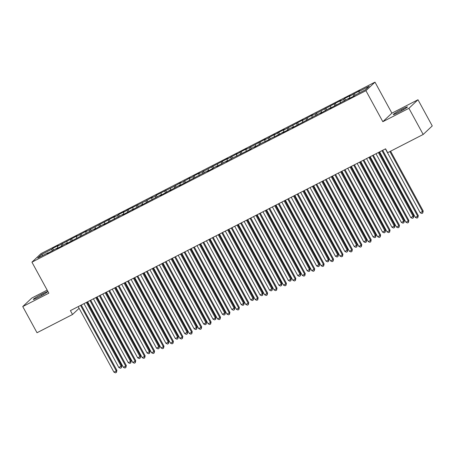 <?xml version="1.0" encoding="UTF-8"?>
<svg xmlns="http://www.w3.org/2000/svg" width="455" height="455" viewBox="0 0 455 455"><rect width="100%" height="100%" fill="white"/><g stroke="black" fill="none" stroke-linecap="round" stroke-linejoin="round"><path stroke-width="0.68" d="M47.183 290.131L31.816 298.025L22.75 306.568L37.014 332.73L72.527 314.502L79.119 308.285M374.988 82.139L40.995 253.617L31.93 262.16L365.922 90.681L374.988 82.139L391.891 113.153L382.826 121.695L408.92 108.301L417.986 99.753L391.891 113.153M417.986 99.753L432.25 125.921L423.184 134.464L408.92 108.301M42.935 255.374L41.462 254.516L37.685 258.07L48.048 252.752L47.178 253.571L57.467 247.912L56.596 248.737L62.25 245.831L63.114 245.012L66.885 243.078L66.015 243.897L95.141 228.569L94.27 229.394L104.559 223.735L103.689 224.554L123.396 214.066L122.526 214.885L128.179 211.984L132.815 209.226L131.944 210.051L142.233 204.392L141.363 205.211L161.07 194.723L160.2 195.542L165.853 192.641L170.488 189.883L169.618 190.708L179.907 185.048L179.037 185.868L208.168 170.54L207.298 171.364L212.946 168.458L213.816 167.639L217.587 165.705L216.716 166.524L223.234 162.805L227.005 160.871L226.135 161.69L232.653 157.97L250.62 149.115L251.49 148.296L255.261 146.362L254.39 147.181L260.908 143.462L269.457 139.446L270.327 138.627L278.881 134.612L283.516 131.853L282.646 132.678L288.299 129.772L289.164 128.953L292.935 127.019L292.064 127.838L321.19 112.51L320.32 113.335L330.609 107.676L329.738 108.495L349.446 98.007L348.575 98.826L354.229 95.925L355.099 95.106L365.456 89.783L369.233 86.228L358.87 91.546L359.74 90.727L349.451 96.386L350.322 95.561L344.668 98.468L343.804 99.287L340.033 101.22L340.903 100.401L311.777 115.729L312.648 114.905L302.359 120.564L303.229 119.745L283.522 130.232L284.392 129.413L278.739 132.314L274.103 135.072L274.974 134.248L264.685 139.907L265.555 139.088L245.848 149.576L246.718 148.757L241.065 151.657L236.429 154.416L237.3 153.591L227.011 159.25L227.881 158.431L198.75 173.759L199.62 172.934L193.972 175.84L193.102 176.659L189.331 178.593L190.201 177.774L183.683 181.494L179.913 183.428L180.783 182.609L174.265 186.328L156.298 195.184L155.428 196.003L151.657 197.936L152.527 197.117L146.01 200.837L128.043 209.687L123.402 212.445L124.272 211.62L118.618 214.527L117.754 215.346L113.983 217.28L114.853 216.461L85.728 231.788L86.598 230.964L76.309 236.623L77.179 235.804L57.472 246.292L58.342 245.472L52.689 248.373L53.565 249.977M41.462 254.516L51.819 249.192L52.689 248.373M423.184 134.464L387.677 152.698L385.561 148.819L70.411 310.623L72.527 314.502M57.472 246.292L57.893 248.072M61.237 244.358L61.658 246.138M66.891 241.457L67.312 243.232M70.656 239.523L71.077 241.298M76.309 236.623L76.73 238.397M80.074 234.689L80.495 236.463M85.728 231.788L86.149 233.563M89.493 229.849L89.914 231.629M95.146 226.948L95.567 228.728M98.911 225.015L99.332 226.795M104.565 222.114L104.986 223.888M108.33 220.18L108.751 221.955M113.983 217.28L114.404 219.054M117.754 215.346L118.169 217.12M123.402 212.445L123.823 214.22M127.172 210.506L127.588 212.286M132.82 207.605L133.241 209.385M136.591 205.671L137.006 207.452M142.239 202.771L142.66 204.545M146.01 200.837L146.425 202.612M151.657 197.936L152.078 199.711M155.428 196.003L155.843 197.777M161.076 193.102L161.497 194.876M164.846 191.163L165.267 192.943M170.494 188.262L170.915 190.042M174.265 186.328L174.686 188.108M179.913 183.428L180.334 185.202M183.683 181.494L184.104 183.268M189.331 178.593L189.752 180.368M193.102 176.659L193.523 178.434M198.75 173.759L199.171 175.533M202.52 171.819L202.941 173.6M208.174 168.919L208.589 170.699M211.939 166.985L212.36 168.765M217.592 164.084L218.008 165.859M221.357 162.151L221.778 163.925M227.011 159.25L227.426 161.024M230.776 157.316L231.197 159.091M236.429 154.416L236.845 156.19M240.194 152.476L240.615 154.256M245.848 149.576L246.263 151.356M249.613 147.642L250.034 149.422M255.266 144.741L255.687 146.516M259.031 142.807L259.452 144.582M264.685 139.907L265.106 141.681M268.45 137.973L268.871 139.748M274.103 135.072L274.524 136.847M277.868 133.133L278.289 134.913M283.522 130.232L283.943 132.013M287.287 128.299L287.708 130.079M292.94 125.398L293.361 127.172M296.705 123.464L297.126 125.239M302.359 120.564L302.78 122.338M306.124 118.63L306.545 120.404M311.777 115.729L312.198 117.504M315.542 113.79L315.963 115.57M321.196 110.889L321.617 112.669M324.961 108.955L325.382 110.736M330.614 106.055L331.035 107.829M334.385 104.121L334.8 105.896M340.033 101.22L340.454 102.995M343.804 99.287L344.219 101.061M349.451 96.386L349.872 98.161M353.222 94.447L353.637 96.227M358.87 91.546L359.211 92.991M382.826 121.695L365.922 90.681M22.75 306.568L48.839 293.174L31.93 262.16M51.819 249.192L52.24 250.972M399.638 111.793A7.087 0.574 -28.6 0 0 407.43 106.919A7.087 0.574 -28.6 0 0 402.777 108.836L401.077 109.706A7.087 0.574 -28.6 0 0 393.291 114.575A7.087 0.574 -28.6 0 0 397.943 112.664L399.638 111.793M41.098 294.527A7.087 0.574 -28.6 0 0 33.306 299.401A7.087 0.574 -28.6 0 0 37.958 297.485L39.653 296.614A7.087 0.574 -28.6 0 0 47.445 291.746A7.087 0.574 -28.6 0 0 42.793 293.657L41.098 294.527L41.655 295.557M354.092 93.628L354.963 95.231M344.668 98.468L345.544 100.066M335.25 103.302L336.126 104.9M325.831 108.136L326.707 109.74M316.413 112.971L317.289 114.575M306.994 117.811L307.87 119.409M297.576 122.645L298.452 124.243M288.157 127.48L289.033 129.083M278.739 132.314L279.615 133.918M269.32 137.154L270.196 138.752M259.902 141.988L260.778 143.587M250.483 146.823L251.359 148.427M241.065 151.657L241.941 153.261M231.646 156.497L232.522 158.095M222.228 161.332L223.098 162.93M212.809 166.166L213.679 167.77M203.391 171L204.261 172.604M193.972 175.84L194.842 177.439M184.554 180.675L185.424 182.273M175.135 185.509L176.005 187.113M165.717 190.344L166.587 191.947M156.298 195.184L157.168 196.782M146.88 200.018L147.75 201.616M137.461 204.852L138.331 206.456M128.043 209.687L128.913 211.291M118.618 214.527L119.494 216.125M109.2 219.361L110.076 220.959M99.781 224.196L100.657 225.799M90.363 229.03L91.239 230.634M80.944 233.87L81.82 235.468M71.526 238.704L72.402 240.303M62.108 243.539L62.983 245.143M381.967 150.668L417.684 216.182L415.33 217.393L379.612 151.873M382.689 150.292L418.299 215.607L417.684 216.182L417.849 217.632L416.911 218.116L415.33 217.393M418.299 215.607L417.849 217.632M385.408 148.899L420.232 212.775L423.201 210.989L390.6 151.196M423.201 210.989L422.752 213.014L422.587 211.564L389.872 151.566M422.752 213.014L421.808 213.497L420.232 212.775M372.548 155.502L408.266 221.016L405.911 222.228L370.194 156.713M373.271 155.132L408.88 220.442L408.266 221.016L408.431 222.467L407.492 222.95L405.911 222.228M408.88 220.442L408.431 222.467M363.13 160.336L398.847 225.856L396.493 227.062L360.775 161.548M363.852 159.967L399.462 225.276L398.847 225.856L399.012 227.307L398.068 227.79L396.493 227.062M399.462 225.276L399.012 227.307M375.989 153.733L410.814 217.609L413.783 215.824L379.066 152.152M413.783 215.824L413.333 217.848L413.168 216.398L378.344 152.527M413.333 217.848L412.389 218.332L410.814 217.609M366.571 158.573L401.395 222.444L403.75 221.238L404.358 220.658L369.648 156.992M404.358 220.658L403.915 222.688L403.75 221.238L368.925 157.362M403.915 222.688L402.971 223.172L401.395 222.444M353.711 165.176L389.429 230.691L387.074 231.902L351.357 166.382M354.434 164.801L390.043 230.111L389.429 230.691L389.594 232.141L388.65 232.624L387.074 231.902M390.043 230.111L389.594 232.141M344.287 170.011L380.01 235.525L377.656 236.737L341.933 171.216M345.015 169.635L380.625 234.951L380.01 235.525L380.175 236.975L379.231 237.459L377.656 236.737M380.625 234.951L380.175 236.975M357.152 163.408L391.977 227.284L394.94 225.492L360.229 161.826M394.94 225.492L394.496 227.523L394.331 226.072L359.507 162.196M394.496 227.523L393.552 228.006L391.977 227.284M347.734 168.242L382.558 232.118L385.522 230.332L350.811 166.661M385.522 230.332L385.078 232.357L384.913 230.907L350.088 167.036M385.078 232.357L384.134 232.841L382.558 232.118M334.869 174.845L370.592 240.359L368.237 241.571L332.514 176.057M335.597 174.475L371.206 239.785L370.592 240.359L370.757 241.81L369.813 242.293L368.237 241.571M371.206 239.785L370.757 241.81M338.315 173.076L373.14 236.953L376.103 235.167L341.392 171.495M376.103 235.167L375.659 237.191L375.494 235.741L340.67 171.871M375.659 237.191L374.715 237.675L373.14 236.953M325.45 179.679L361.173 245.2L358.819 246.405L323.096 180.891M326.178 179.31L361.788 244.619L361.173 245.2L361.338 246.65L360.394 247.133L358.819 246.405M361.788 244.619L361.338 246.65M328.891 177.916L363.721 241.787L366.076 240.581L366.685 240.001L331.974 176.335M366.685 240.001L366.241 242.032L366.076 240.581L331.246 176.705M366.241 242.032L365.297 242.515L363.721 241.787M316.032 184.52L351.755 250.034L349.4 251.245L313.677 185.725M316.76 184.144L352.369 249.454L351.755 250.034L351.92 251.484L350.976 251.968L349.4 251.245M352.369 249.454L351.92 251.484M306.613 189.354L342.336 254.868L339.982 256.08L304.259 190.56M307.341 188.979L342.951 254.294L342.336 254.868L342.501 256.319L341.557 256.802L339.982 256.08M342.951 254.294L342.501 256.319M297.195 194.188L332.918 259.703L330.563 260.914L294.84 195.4M297.923 193.819L333.532 259.128L332.918 259.703L333.083 261.153L332.139 261.636L330.563 260.914M333.532 259.128L333.083 261.153M287.776 199.023L323.499 264.543L321.145 265.748L285.421 200.234M288.504 198.653L324.114 263.963L323.499 264.543L323.664 265.993L322.72 266.476L321.145 265.748M324.114 263.963L323.664 265.993M278.358 203.863L314.081 269.377L311.726 270.589L276.003 205.069M279.086 203.487L314.695 268.797L314.081 269.377L314.246 270.827L313.302 271.311L311.726 270.589M314.695 268.797L314.246 270.827M268.939 208.697L304.662 274.211L302.308 275.423L266.584 209.903M269.667 208.322L305.271 273.637L304.662 274.211L304.827 275.662L303.883 276.145L302.308 275.423M305.271 273.637L304.827 275.662M259.521 213.531L295.244 279.046L292.889 280.257L257.166 214.743M260.249 213.162L295.852 278.471L295.244 279.046L295.409 280.496L294.465 280.98L292.889 280.257M295.852 278.471L295.409 280.496M250.102 218.366L285.825 283.886L283.471 285.092L247.748 219.577M250.824 217.996L286.434 283.306L285.825 283.886L285.99 285.336L285.046 285.82L283.471 285.092M286.434 283.306L285.99 285.336M240.684 223.2L276.407 288.72L274.052 289.932L238.329 224.412M241.406 222.831L277.015 288.14L276.407 288.72L276.572 290.171L275.628 290.654L274.052 289.932M277.015 288.14L276.572 290.171M231.265 228.04L266.988 293.555L264.634 294.766L228.911 229.246M231.987 227.665L267.597 292.98L266.988 293.555L267.148 295.005L266.209 295.488L264.634 294.766M267.597 292.98L267.148 295.005M221.847 232.875L257.57 298.389L255.215 299.6L219.492 234.086M222.569 232.505L258.178 297.815L257.57 298.389L257.729 299.839L256.791 300.323L255.215 299.6M258.178 297.815L257.729 299.839M212.428 237.709L248.151 303.229L245.797 304.435L210.073 238.92M213.15 237.339L248.76 302.649L248.151 303.229L248.311 304.679L247.372 305.163L245.797 304.435M248.76 302.649L248.311 304.679M203.01 242.543L238.727 308.063L236.373 309.275L200.655 243.755M203.732 242.174L239.341 307.483L238.727 308.063L238.892 309.514L237.954 309.997L236.373 309.275M239.341 307.483L238.892 309.514M193.591 247.383L229.309 312.898L226.954 314.109L191.237 248.589M194.313 247.008L229.923 312.323L229.309 312.898L229.474 314.348L228.535 314.832L226.954 314.109M229.923 312.323L229.474 314.348M184.173 252.218L219.89 317.732L217.536 318.944L181.818 253.429M184.895 251.848L220.504 317.158L219.89 317.732L220.055 319.183L219.117 319.666L217.536 318.944M220.504 317.158L220.055 319.183M174.754 257.052L210.472 322.572L208.117 323.778L172.399 258.264M175.476 256.683L211.086 321.992L210.472 322.572L210.637 324.023L209.698 324.506L208.117 323.778M211.086 321.992L210.637 324.023M165.336 261.887L201.053 327.407L198.698 328.618L162.981 263.098M166.058 261.517L201.667 326.826L201.053 327.407L201.218 328.857L200.28 329.34L198.698 328.618M201.667 326.826L201.218 328.857M155.917 266.727L191.635 332.241L189.28 333.452L153.562 267.932M156.639 266.351L192.249 331.667L191.635 332.241L191.8 333.691L190.861 334.175L189.28 333.452M192.249 331.667L191.8 333.691M146.499 271.561L182.216 337.075L179.862 338.287L144.144 272.772M147.221 271.191L182.83 336.501L182.216 337.075L182.381 338.526L181.443 339.009L179.862 338.287M182.83 336.501L182.381 338.526M137.08 276.395L172.798 341.915L170.443 343.121L134.725 277.607M137.802 276.026L173.412 341.335L172.798 341.915L172.963 343.366L172.018 343.849L170.443 343.121M173.412 341.335L172.963 343.366M127.662 281.23L163.379 346.75L161.024 347.961L125.307 282.441M128.384 280.86L163.993 346.17L163.379 346.75L163.544 348.2L162.6 348.684L161.024 347.961M163.993 346.17L163.544 348.2M319.473 182.751L354.303 246.627L357.266 244.835L322.555 181.17M357.266 244.835L356.817 246.866L356.657 245.416L321.827 181.539M356.817 246.866L355.878 247.349L354.303 246.627M310.054 187.585L344.884 251.461L347.848 249.676L313.137 186.004M347.848 249.676L347.398 251.7L347.239 250.25L312.409 186.379M347.398 251.7L346.46 252.184L344.884 251.461M300.636 192.419L335.46 256.296L338.429 254.51L303.718 190.838M338.429 254.51L337.98 256.535L337.82 255.084L302.99 191.214M337.98 256.535L337.041 257.018L335.46 256.296M291.217 197.26L326.042 261.13L328.396 259.924L329.01 259.344L294.3 195.678M329.01 259.344L328.561 261.375L328.396 259.924L293.572 196.048M328.561 261.375L327.623 261.858L326.042 261.13M281.799 202.094L316.623 265.97L319.592 264.179L284.881 200.513M319.592 264.179L319.143 266.209L318.978 264.759L284.153 200.882M319.143 266.209L318.204 266.693L316.623 265.97M272.38 206.928L307.205 270.805L310.173 269.019L275.463 205.347M310.173 269.019L309.724 271.043L309.559 269.593L274.735 205.723M309.724 271.043L308.786 271.527L307.205 270.805M262.962 211.763L297.786 275.639L300.755 273.853L266.044 210.182M300.755 273.853L300.306 275.878L300.141 274.428L265.316 210.557M300.306 275.878L299.367 276.361L297.786 275.639M253.543 216.603L288.368 280.473L290.722 279.268L291.337 278.688L256.626 215.022M291.337 278.688L290.887 280.718L290.722 279.268L255.898 215.391M290.887 280.718L289.949 281.201L288.368 280.473M244.125 221.437L278.949 285.308L281.304 284.102L281.918 283.522L247.201 219.856M281.918 283.522L281.469 285.552L281.304 284.102L246.479 220.226M281.469 285.552L280.53 286.036L278.949 285.308M234.706 226.271L269.531 290.148L272.5 288.362L237.783 224.69M272.5 288.362L272.05 290.387L271.885 288.936L237.061 225.066M272.05 290.387L271.106 290.87L269.531 290.148M225.288 231.106L260.112 294.982L263.081 293.196L228.364 229.525M263.081 293.196L262.632 295.221L262.467 293.771L227.642 229.9M262.632 295.221L261.688 295.704L260.112 294.982M215.869 235.946L250.694 299.817L253.048 298.611L253.662 298.031L218.946 234.365M253.662 298.031L253.213 300.061L253.048 298.611L218.224 234.734M253.213 300.061L252.269 300.545L250.694 299.817M206.451 240.78L241.275 304.651L243.63 303.445L244.244 302.865L209.527 239.199M244.244 302.865L243.795 304.896L243.63 303.445L208.805 239.569M243.795 304.896L242.851 305.379L241.275 304.651M197.032 245.615L231.857 309.491L234.825 307.705L200.109 244.034M234.825 307.705L234.376 309.73L234.211 308.28L199.387 244.409M234.376 309.73L233.432 310.213L231.857 309.491M187.614 250.449L222.438 314.325L225.407 312.539L190.69 248.868M225.407 312.539L224.958 314.564L224.793 313.114L189.968 249.243M224.958 314.564L224.014 315.048L222.438 314.325M178.195 255.289L213.02 319.16L215.374 317.954L215.988 317.374L181.272 253.708M215.988 317.374L215.539 319.404L215.374 317.954L180.55 254.078M215.539 319.404L214.595 319.888L213.02 319.16M168.777 260.123L203.601 323.994L205.956 322.788L206.57 322.208L171.853 258.542M206.57 322.208L206.121 324.239L205.956 322.788L171.131 258.912M206.121 324.239L205.177 324.722L203.601 323.994M159.358 264.958L194.183 328.834L197.151 327.048L162.435 263.377M197.151 327.048L196.702 329.073L196.537 327.623L161.713 263.752M196.702 329.073L195.758 329.557L194.183 328.834M149.94 269.792L184.764 333.669L187.733 331.883L153.017 268.211M187.733 331.883L187.284 333.907L187.119 332.457L152.294 268.587M187.284 333.907L186.34 334.391L184.764 333.669M140.521 274.632L175.346 338.503L177.7 337.297L178.309 336.717L143.598 273.051M178.309 336.717L177.865 338.742L177.7 337.297L142.876 273.421M177.865 338.742L176.921 339.231L175.346 338.503M131.103 279.467L165.927 343.337L168.282 342.132L168.89 341.551L134.179 277.886M168.89 341.551L168.447 343.582L168.282 342.132L133.457 278.255M168.447 343.582L167.503 344.065L165.927 343.337M118.237 286.07L153.961 351.584L151.606 352.796L115.883 287.276M118.965 285.695L154.575 351.01L153.961 351.584L154.126 353.034L153.181 353.518L151.606 352.796M154.575 351.01L154.126 353.034M121.684 284.301L156.509 348.177L159.472 346.391L124.761 282.72M159.472 346.391L159.028 348.416L158.863 346.966L124.039 283.095M159.028 348.416L158.084 348.9L156.509 348.177M108.819 290.904L144.542 356.419L142.188 357.63L106.464 292.116M109.547 290.535L145.156 355.844L144.542 356.419L144.707 357.869L143.763 358.352L142.188 357.63M145.156 355.844L144.707 357.869M112.266 289.135L147.09 353.012L150.053 351.226L115.343 287.554M150.053 351.226L149.61 353.251L149.445 351.8L114.62 287.93M149.61 353.251L148.666 353.734L147.09 353.012M99.4 295.739L135.124 361.259L132.769 362.464L97.046 296.95M100.128 295.369L135.738 360.678L135.124 361.259L135.289 362.709L134.344 363.192L132.769 362.464M135.738 360.678L135.289 362.709M102.841 293.976L137.672 357.846L140.026 356.64L140.635 356.06L105.924 292.394M140.635 356.06L140.191 358.085L140.026 356.64L105.196 292.764M140.191 358.085L139.247 358.574L137.672 357.846M89.982 300.573L125.705 366.093L123.35 367.304L87.627 301.784M90.71 300.203L126.319 365.513L125.705 366.093L125.87 367.543L124.926 368.027L123.35 367.304M126.319 365.513L125.87 367.543M93.423 298.81L128.253 362.68L130.608 361.475L131.216 360.895L96.505 297.229M131.216 360.895L130.767 362.925L130.608 361.475L95.778 297.598M130.767 362.925L129.829 363.409L128.253 362.68M80.563 305.413L116.287 370.927L113.932 372.139L78.209 306.619M81.291 305.038L116.901 370.353L116.287 370.927L116.452 372.378L115.507 372.861L113.932 372.139M116.901 370.353L116.452 372.378M84.004 303.644L118.835 367.521L121.798 365.735L87.087 302.063M121.798 365.735L121.349 367.759L121.189 366.309L86.359 302.438M121.349 367.759L120.41 368.243L118.835 367.521M403.301 109.797L402.777 108.836M401.64 110.73L401.077 109.706M43.316 294.618L42.793 293.657"/></g></svg>
